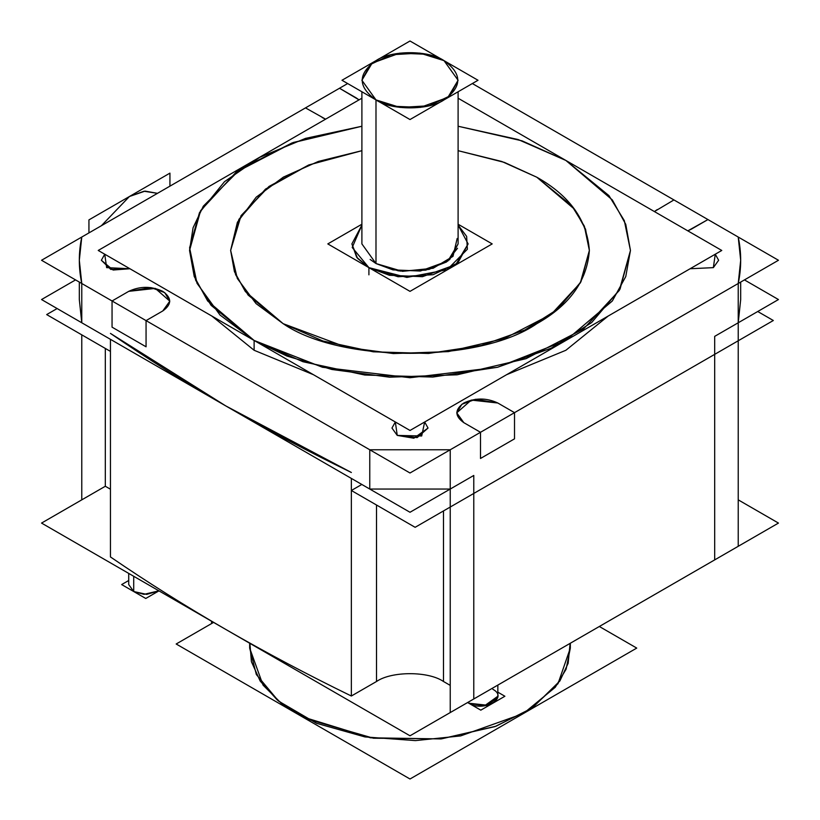 <?xml version="1.0" encoding="UTF-8"?>
<svg xmlns="http://www.w3.org/2000/svg" width="820" height="820" viewBox="0 0 820 820"><rect width="100%" height="100%" fill="white"/><g stroke="black" fill="none" stroke-linecap="round" stroke-linejoin="round"><path stroke-width="1.23" d="M110.444 339.326L110.444 556.934L110.444 339.326L110.444 351.401L46.678 314.583L110.444 351.401L46.678 314.583L110.444 351.401L46.678 314.583L110.444 351.401L46.678 314.583L57.133 308.545L46.678 314.583L57.133 308.545L46.678 314.583L57.133 308.545L46.678 314.583L57.133 308.545L46.678 314.583L110.444 351.401L110.444 556.934C183.916 607.241 264.214 653.601 351.36 696.016L376.503 681.502C391.581 671.067 428.419 671.067 443.497 681.502L450.231 685.387L443.497 681.502L443.497 510.932L443.497 681.502C428.419 671.067 391.581 671.067 376.503 681.502L376.503 505.007L376.503 681.502L351.36 696.016L376.503 681.502C391.581 671.067 428.419 671.067 443.497 681.502L450.231 685.387L443.497 681.502C428.419 671.067 391.581 671.067 376.503 681.502L376.503 505.007L376.503 681.502L351.36 696.016L351.36 490.493L361.825 484.456L351.36 490.493L415.125 527.311L773.322 320.507L415.125 527.311L351.36 490.493L415.125 527.311L773.322 320.507L415.125 527.311L351.36 490.493L415.125 527.311L773.322 320.507L415.125 527.311L351.36 490.493L415.125 527.311L773.322 320.507L415.125 527.311L351.36 490.493L351.36 696.016L351.36 478.419L351.36 490.493L361.825 484.456L351.36 490.493L351.36 478.419L351.36 696.016C264.214 653.601 183.916 607.241 110.444 556.934L110.444 339.326L110.444 556.934C183.916 607.241 264.214 653.601 351.36 696.016L351.36 478.419M744.447 279.907L778.457 299.546L714.681 336.364L714.681 559.896L473.775 698.978L473.775 475.456L473.775 493.455L473.775 475.456L410 512.274L81.774 322.772L81.774 283.494L81.774 322.772L369.769 489.048L225.777 405.91L110.444 333.402C183.916 383.709 264.214 430.08 351.36 472.494L225.777 405.91L81.774 322.772L81.774 283.494L79.314 260.268L81.774 237.041L305.491 107.891L325.612 119.177L305.491 107.891L81.774 237.041L79.314 260.268L81.774 283.494L369.769 449.77L146.062 320.61L146.062 346.798L112.053 327.159L112.053 300.981L81.774 283.494L81.774 322.772L79.314 299.546L81.774 322.772L225.777 405.91L110.444 333.402M714.681 559.896L714.681 336.364L738.226 322.772L714.681 336.364L738.226 322.772L738.226 283.494L514.509 412.655L514.509 438.843L480.499 458.472L480.499 432.294L450.231 449.77L450.231 489.048L473.775 475.456L473.775 698.978L714.681 559.896L714.681 336.364L714.681 559.896L473.775 698.978M157.481 193.335L143.971 191.234L129.437 196.503L101.393 225.715L129.437 196.503L145.089 191.101L157.481 193.335L143.971 191.234L129.437 196.503L101.393 225.715L129.437 196.503L143.971 191.234L157.481 193.335L143.971 191.234L129.437 196.503L101.393 225.715M738.226 499.851L778.457 523.078L410 735.796L41.543 523.078L105.319 486.26L110.444 489.212L105.319 486.26L110.444 489.212L105.319 486.26L105.319 348.438L105.319 486.26L81.774 499.851L81.774 334.847M339.5 88.252L359.037 99.876L339.5 88.252L347.649 83.548L339.5 88.252L356.198 97.898L339.5 88.252L347.649 83.548L81.774 237.041L305.491 107.891L325.612 119.177L305.491 107.891M249.669 648.087L263.025 685.079L281.178 703.201L306.906 718.986L373.428 738.215L441.519 738.851L494.983 726.582L530.735 708.992L558 683.685L570.33 648.087L570.33 643.228L570.33 648.087L566.128 669.151L555.242 687.293L523.375 713.543L460.625 735.919L415.432 740.603L364.931 736.924L316.499 723.291L278.585 701.12L256.342 674.522L249.669 648.087L249.669 643.228L249.669 648.087M493.148 687.795L494.501 687.006M467.656 702.504L468.753 703.201L467.656 702.504L468.753 703.201L467.656 702.504L468.753 703.201L487.572 705.272L497.842 696.252L497.842 685.11L497.842 696.252L484.446 705.856L468.753 703.201L468.753 701.879L468.753 703.201C483.626 712.549 509.046 697.881 492.851 689.292C509.046 697.881 483.626 712.549 468.753 703.201L486.229 705.569L497.576 697.953M132.717 575.732L133.414 576.111M133.711 577.618L133.711 591.527L133.711 577.618L133.711 591.527L128.719 584.568L128.719 573.426L128.719 584.568L133.711 591.527L146.698 594.387L158.895 590.83L144.002 594.356L133.711 591.527L133.711 576.306L133.711 591.527L133.711 576.306L133.711 591.527L146.698 594.387L158.895 590.83L146.698 594.387L133.711 591.527L146.698 594.387L158.895 590.83M75.553 279.907L41.543 299.546L369.769 489.048L369.769 449.77L369.769 489.048L450.231 489.048L369.769 489.048L369.769 449.77L450.231 449.77L369.769 449.77L146.062 320.61L162.76 310.964L169.812 301.155L155.308 288.404L128.75 291.336L112.053 300.981L128.75 291.336L150.9 287.584L164.697 292.596L169.812 301.155L162.76 310.964L146.062 320.61L146.062 346.798L146.062 320.61L146.062 346.798L112.053 327.159L112.053 300.981L112.053 327.159L112.053 300.981L81.774 283.494C78.505 268.017 78.505 252.529 81.774 237.041C78.505 252.529 78.505 268.017 81.774 283.494L81.774 322.772M707.947 219.565L687.816 230.85L707.947 219.565L738.226 237.041L740.685 260.268L738.226 237.041L707.947 219.565L691.25 229.21L707.947 219.565L738.226 237.041L472.351 83.548L673.937 199.936L654.391 211.56L673.937 199.936L472.351 83.548L778.457 260.268L410 472.996L41.543 260.268L347.649 83.548M450.231 449.77L450.231 489.048L369.769 489.048L369.769 449.77L450.231 449.77L450.231 712.57L738.226 546.304L738.226 283.494L514.509 412.655L514.509 438.843L480.499 458.472L480.499 432.294L463.802 422.648L480.499 432.294L450.231 449.77L738.226 283.494L740.685 260.268L738.226 283.494L514.509 412.655L514.509 438.843L480.499 458.472L480.499 432.294L463.802 422.648L456.75 412.829L463.802 422.648C454.628 416.109 454.628 409.559 463.802 403.009C475.139 397.72 486.475 397.72 497.812 403.009L471.254 400.088L456.75 412.829L461.865 404.27L475.661 399.268L497.812 403.009L514.509 412.655L497.812 403.009L514.509 412.655L514.509 438.843L480.499 458.472L480.499 432.294L450.231 449.77L369.769 449.77L146.062 320.61L162.76 310.964C171.933 304.425 171.933 297.875 162.76 291.336C151.423 286.036 140.087 286.036 128.75 291.336L112.053 300.981L81.774 283.494C78.505 268.017 78.505 252.529 81.774 237.041M211.837 316.048L254.118 350.273L211.837 316.048L254.118 350.273L211.837 316.048L254.118 350.273L313.394 374.678L254.118 350.273L254.118 340.454L207.685 301.002L194.227 276.535L189.543 250.459L193.069 227.786L203.309 206.189L239.881 169.504L292.084 142.916L361.897 126.239L293.324 142.465L236.088 172.231L200.603 210.658L189.543 250.459L195.683 280.286L211.068 305.306L254.118 340.454L286.969 356.064L331.854 369.471L389.572 377.19L457.15 374.791L526.02 358.678L583.584 328.912L619.325 290.393L630.457 250.459L620.063 289.06L591.65 322.578L551.245 348.172L497.555 367.268L432.765 377.056L364.828 375.027L303.021 361.743L254.118 340.454L220.057 315.064L197.005 283.279L189.594 247.814L199.485 212.657L224.495 181.681L259.776 157.307L305.542 138.375L361.897 126.239L305.542 138.375L259.776 157.307L224.495 181.681L199.485 212.657L189.594 247.814L197.005 283.279L220.057 315.064L254.118 340.454L220.057 315.064L197.005 283.279L189.594 247.814L199.485 212.657L224.495 181.681L259.776 157.307L305.542 138.375L361.897 126.239M506.627 374.678L565.882 350.273L608.153 316.059L565.882 350.273L506.616 374.678L565.882 350.273L608.153 316.059L565.882 350.273L506.627 374.678L565.882 350.273L608.153 316.059M690.102 268.745L713.349 267.638L690.102 268.745L713.349 267.638L690.102 268.745L713.349 267.638L718.638 260.268L715.265 254.21L718.638 260.268L713.349 267.638L715.265 254.21M395.332 421.982L397.249 435.41L395.332 421.982L397.249 435.41L391.96 428.05L395.332 421.982L391.96 428.05L397.249 435.41L417.165 437.603L428.04 428.05L424.668 421.992L428.04 428.05L413.854 438.218L397.249 435.41L421.685 435.984L424.668 421.992L421.685 435.984L397.249 435.41L421.685 435.984L424.668 421.992M104.734 254.21L101.362 260.268L110.802 269.431L129.898 268.745L113.078 270.026L101.362 260.268L104.734 254.21L106.651 267.638L129.898 268.745L106.651 267.638L104.734 254.21L106.651 267.638L129.898 268.745M738.226 322.772L740.685 299.546L740.685 282.08L740.685 299.546L738.226 322.772L738.226 283.494C741.495 268.017 741.495 252.529 738.226 237.041C741.495 252.529 741.495 268.017 738.226 283.494L738.226 322.772L738.226 283.494C741.495 268.017 741.495 252.529 738.226 237.041M458.103 126.239L518.209 139.564L565.882 160.453L518.209 139.564L458.103 126.239L518.209 139.564L565.882 160.453L612.314 199.906L625.773 224.372L630.457 250.459L624.317 220.621L608.932 195.601L565.882 160.453L522.032 140.835L458.103 126.239L518.209 139.564L565.882 160.453L612.314 199.906L625.773 224.372L630.457 250.459L625.773 276.535L612.314 301.002L565.882 340.454L497.555 367.268L410 377.733L322.444 367.268L254.118 340.454L254.118 350.273L313.394 374.678L254.118 350.273L254.118 340.454L322.444 367.268L410 377.733L497.555 367.268L565.882 340.454L612.314 301.002L625.773 276.535L630.457 250.459L625.773 224.372L612.314 199.906L565.882 160.453L612.314 199.906L625.773 224.372L630.457 250.459L625.773 276.535L612.314 301.002L565.882 340.454L497.555 367.268L410 377.733L322.444 367.268L254.118 340.454L254.118 350.273L313.394 374.678M361.897 150.685L318.334 161.448L283.412 177.089L256.209 197.159L237.41 222.251L230.635 250.336L237.308 278.441L256.014 303.564L283.166 323.685L256.014 303.564L237.308 278.441L230.635 250.336L237.41 222.251L256.209 197.159L283.412 177.089L318.334 161.448L361.897 150.685L318.334 161.448L283.412 177.089L256.209 197.159L237.41 222.251L230.635 250.336L237.308 278.441L256.014 303.564L283.166 323.685L248.142 295.087L235.627 274.731L230.635 250.459L238.907 219.36L265.516 189.092L308.884 164.922L361.897 150.685L308.668 165.004L268.97 186.468L241.049 215.67L230.635 250.459L234.438 271.676L245.385 291.582L283.166 323.685L322.957 341.007L373.243 351.811L428.522 353.461L481.237 345.497L524.923 329.968L557.795 309.13L580.919 281.865L589.365 250.459L585.562 229.231L574.615 209.325L536.833 177.233L501.83 161.499L458.103 150.685L504.392 162.401L536.833 177.233L501.83 161.499L458.103 150.685L501.83 161.499L536.833 177.233L501.83 161.499L458.103 150.685M458.103 225.07L466.641 236.396L467.369 249.259L447.095 269.739L406.894 277.416L368.908 267.638L406.894 277.416L447.095 269.739L467.369 249.259L466.641 236.396L458.103 225.07L468.117 243.909L457.888 262.923L433.083 274.7L398.089 276.75L368.908 267.638L356.659 257.234L351.882 243.909L361.897 225.07L351.882 243.909L357.551 258.372L368.908 267.638L389.397 275.284L422.433 276.688L455.766 264.593L468.117 243.909L458.103 225.07L466.641 236.396L467.369 249.259L447.095 269.739L406.894 277.416L368.908 267.638L368.908 274.833L368.908 267.638L352.21 247.486L361.897 225.07L352.21 247.486L368.908 267.638L368.908 274.833L368.908 267.638L352.21 247.486L361.897 225.07M375.99 263.548L370.138 259.448L375.99 263.548L361.897 243.909L375.99 263.548L400.139 271.092L429.106 269.39L449.637 259.643L458.103 243.909L458.103 91.778L458.103 243.909L447.874 261.026L420.291 271.041L392.954 269.872L375.99 263.548L375.99 99.907L361.897 80.268L370.363 64.534L390.894 54.786L419.86 53.095L444.009 60.639L458.103 80.268L449.637 96.012L429.106 105.76L400.139 107.451L375.99 99.907L392.954 106.241L420.291 107.399L447.874 97.395L458.103 80.268L444.009 60.639L427.046 54.304L399.709 53.146L372.126 63.15L361.897 80.268L375.99 99.907C357.643 86.817 357.643 73.728 375.99 60.639C391.294 50.04 428.706 50.04 444.009 60.639C462.357 73.728 462.357 86.817 444.009 99.907C428.706 110.505 391.294 110.505 375.99 99.907C357.643 86.817 357.643 73.728 375.99 60.639C391.294 50.04 428.706 50.04 444.009 60.639C462.357 73.728 462.357 86.817 444.009 99.907C428.706 110.505 391.294 110.505 375.99 99.907C357.643 86.817 357.643 73.728 375.99 60.639C391.294 50.04 428.706 50.04 444.009 60.639C462.357 73.728 462.357 86.817 444.009 99.907C428.706 110.505 391.294 110.505 375.99 99.907L375.99 263.548L402.466 271.338L433.155 268.253L453.009 256.342L457.17 238.466L453.009 256.342L433.155 268.253L402.466 271.338L375.99 263.548L375.99 99.907L375.99 263.548L398.325 270.846L425.693 270.159L446.531 261.98L457.509 248.255M757.731 311.508L773.322 320.507L757.731 311.508M88.939 232.911L88.939 219.883L169.935 173.123L169.935 186.15M211.591 621.252L211.591 623.548L213.589 622.4L176.177 643.997L410 779L636.74 648.087L599.328 626.49M506.883 679.882L480.786 694.929M497.842 692.172L504.894 696.252L480.807 710.161L467.605 702.535M145.775 583.245L119.699 568.198M158.957 590.861L145.755 598.477L121.667 584.568L128.719 580.499M458.103 98.226L721.774 250.459L410.01 430.459L98.226 250.448L361.897 98.215M283.166 323.685L346.419 347.29L393.385 353.563L448.366 351.616L504.392 338.516L551.235 314.296L580.314 282.951L589.365 250.459L584.373 226.187L571.858 205.82L536.833 177.233C569.633 195.662 587.151 220.078 589.365 250.459C587.151 280.829 569.633 305.245 536.833 323.685C479.751 363.188 340.249 363.188 283.166 323.685C340.249 363.188 479.751 363.188 536.833 323.685C569.633 305.245 587.151 280.829 589.365 250.459C587.151 220.078 569.633 195.662 536.833 177.233C569.633 195.662 587.151 220.078 589.365 250.459C587.151 280.829 569.633 305.245 536.833 323.685C479.751 363.188 340.249 363.188 283.166 323.685M458.103 224.229L492.195 243.909L410 291.366L327.805 243.909L361.897 224.219M410 41L478.019 80.268L410 119.546L341.981 80.268L410 41M443.497 681.502L443.497 510.932M105.319 486.26L105.319 348.438L105.319 486.26M249.885 643.351L251.422 661.72L260.217 681.102L277.344 700.075L302.693 716.875L370.476 737.805L440.924 738.922L495.977 726.223L532.395 707.885L559.865 680.989L568.147 663.298L570.115 643.351L568.147 663.298L559.865 680.989L532.395 707.885L495.977 726.223L440.924 738.922L370.476 737.805L302.693 716.875L277.344 700.075L260.217 681.102L251.422 661.72L249.885 643.351L251.422 661.72L260.217 681.102L277.344 700.075L302.693 716.875L370.476 737.805L440.924 738.922L495.977 726.223L532.395 707.885L559.865 680.989L568.147 663.298L570.115 643.351M673.937 199.936L654.391 211.56L673.937 199.936L472.351 83.548M450.231 489.048L473.775 475.456L450.231 489.048L369.769 489.048L225.777 405.91L351.36 472.494M146.062 346.798L112.053 327.159L146.062 346.798M110.444 556.934C183.916 607.241 264.214 653.601 351.36 696.016M514.509 412.655L497.812 403.009C486.475 397.72 475.139 397.72 463.802 403.009C454.628 409.559 454.628 416.109 463.802 422.648L480.499 432.294M146.062 320.61L162.76 310.964C171.933 304.425 171.933 297.875 162.76 291.336C151.423 286.036 140.087 286.036 128.75 291.336L112.053 300.981M369.769 489.048L369.769 449.77M657.24 209.582L654.391 211.56M687.816 230.85L691.25 229.21M497.812 403.009C486.475 397.72 475.139 397.72 463.802 403.009C454.628 409.559 454.628 416.109 463.802 422.648M162.76 310.964C171.933 304.425 171.933 297.875 162.76 291.336C151.423 286.036 140.087 286.036 128.75 291.336M322.188 117.537L325.612 119.177M359.037 99.876L356.198 97.898M376.503 681.502L376.503 505.007M79.314 299.546L79.314 282.08L79.314 299.546M361.897 243.909L361.897 91.778L361.897 243.909"/></g></svg>
